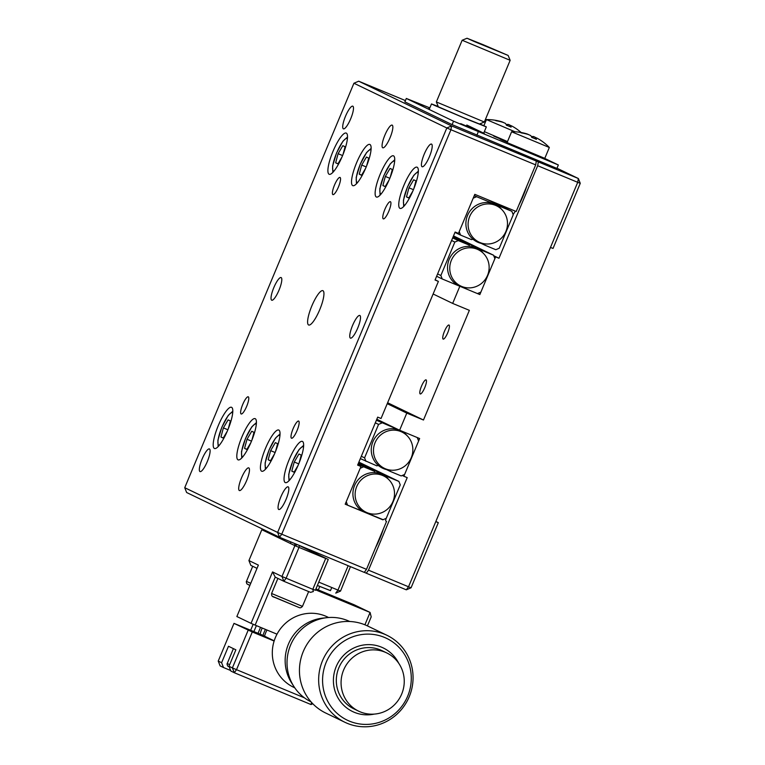 <?xml version="1.0" encoding="UTF-8"?>
<svg xmlns="http://www.w3.org/2000/svg" width="765" height="765" viewBox="0 0 765 765"><rect width="100%" height="100%" fill="white"/><g stroke="black" fill="none" stroke-linecap="round" stroke-linejoin="round"><path stroke-width="1.15" d="M375.51 547.769A29.73 6.981 -67.5 0 0 379.822 538.56A29.73 6.981 -67.5 0 0 383.37 528.988M385.579 520.879A29.73 6.981 -67.5 0 0 386.067 518.412M518.89 205.01A29.73 6.981 -67.5 0 0 523.203 195.802A29.73 6.981 -67.5 0 0 526.75 186.23M580.262 183.323L578.359 178.513L577.718 182.319L580.262 183.323L553.028 248.443L550.475 247.439L577.718 182.319L537.68 165.709L538.331 161.903L578.359 178.513L556.997 168.224M504.977 206.846A29.73 6.981 -67.5 0 0 504.747 207.889M513.114 214.477A29.73 6.981 -67.5 0 0 515.371 211.159M538.331 161.903L520.219 153.182M387.626 402.753L423.475 420.014L469.356 310.332L452.67 303.418L459.841 286.273L479.856 294.573L495.634 256.877L498.971 258.254L493.731 255.74M498.971 258.254L537.68 165.709M495.634 256.877L493.836 256.007M479.856 294.573L477.637 293.502M452.67 303.418L433.124 293.999M444.465 331.293A7.621 1.788 -67.5 0 0 443.136 339.096A7.621 1.788 -67.5 0 0 447.688 332.842A7.621 1.788 -67.5 0 0 449.017 325.039A7.621 1.788 -67.5 0 0 444.465 331.293M421.525 386.134A7.621 1.788 -67.5 0 0 420.195 393.937A7.621 1.788 -67.5 0 0 424.747 387.683A7.621 1.788 -67.5 0 0 426.076 379.88A7.621 1.788 -67.5 0 0 421.525 386.134M387.243 403.681L406.789 413.1L423.475 420.014M376.81 419.249L399.626 430.236L406.789 413.1M391.403 470.198A20.158 19.594 -64.3 0 1 375.07 442.686A20.158 19.594 -64.3 0 1 407.707 436.327A20.158 19.594 -64.3 0 1 411.264 457.69A20.158 19.594 -64.3 0 1 391.403 470.198L389.768 470.083A20.808 20.225 115.7 0 1 378.197 465.302A20.808 20.225 -64.3 0 1 372.909 441.682A20.808 20.225 -64.3 0 1 399.626 430.236L419.641 438.536L403.872 476.241L407.209 477.628L368.491 570.174L408.529 586.774L406.311 589.825L366.272 573.215L368.491 570.174M402.266 475.467L403.872 476.241M411.073 587.778L408.529 586.774L435.773 521.644L438.316 522.658L411.073 587.778L406.311 589.825M438.316 522.658L435.849 521.462M364.341 572.287L366.272 573.215M550.475 247.439L435.773 521.644M286.043 499.421A12.259 2.878 -67.5 0 0 288.137 486.846A12.259 2.878 -67.5 0 0 280.851 496.925A12.259 2.878 -67.5 0 0 278.747 509.5A12.259 2.878 -67.5 0 0 286.043 499.421M511.565 150.045L501.027 145.513L511.565 150.045M388.811 211.236A9.285 2.18 -67.5 0 0 390.408 201.702A9.285 2.18 -67.5 0 0 384.881 209.342A9.285 2.18 -67.5 0 0 383.284 218.867A9.285 2.18 -67.5 0 0 388.811 211.236M319.713 309.739A18.58 4.361 -67.5 0 0 322.887 290.681A18.58 4.361 -67.5 0 0 311.833 305.943A18.58 4.361 -67.5 0 0 308.658 325.001A18.58 4.361 -67.5 0 0 319.713 309.739M279.015 290.136A12.259 2.878 -67.5 0 0 281.109 277.561A12.259 2.878 -67.5 0 0 273.813 287.63A12.259 2.878 -67.5 0 0 271.718 300.215A12.259 2.878 -67.5 0 0 279.015 290.136M357.733 328.042A12.259 2.878 -67.5 0 0 359.827 315.467A12.259 2.878 -67.5 0 0 352.531 325.546A12.259 2.878 -67.5 0 0 350.437 338.12A12.259 2.878 -67.5 0 0 357.733 328.042M297.05 430.599A9.285 2.18 -67.5 0 0 298.637 421.075A9.285 2.18 -67.5 0 0 293.11 428.706A9.285 2.18 -67.5 0 0 291.522 438.23A9.285 2.18 -67.5 0 0 297.05 430.599M246.674 406.339A9.285 2.18 -67.5 0 0 248.262 396.815A9.285 2.18 -67.5 0 0 242.735 404.446A9.285 2.18 -67.5 0 0 241.147 413.97A9.285 2.18 -67.5 0 0 246.674 406.339M338.436 186.976A9.285 2.18 -67.5 0 0 340.023 177.442A9.285 2.18 -67.5 0 0 334.496 185.082A9.285 2.18 -67.5 0 0 332.909 194.606A9.285 2.18 -67.5 0 0 338.436 186.976M342.424 155.955A22.29 5.231 -67.5 0 0 346.239 133.081A22.29 5.231 -67.5 0 0 332.976 151.403A22.29 5.231 -67.5 0 0 329.16 174.267A22.29 5.231 -67.5 0 0 342.424 155.955M227.721 430.159A22.29 5.231 -67.5 0 0 231.537 407.296A22.29 5.231 -67.5 0 0 218.274 425.608A22.29 5.231 -67.5 0 0 214.458 448.481A22.29 5.231 -67.5 0 0 227.721 430.159M366.043 167.325A22.29 5.231 -67.5 0 0 369.858 144.451A22.29 5.231 -67.5 0 0 356.595 162.773A22.29 5.231 -67.5 0 0 352.78 185.646A22.29 5.231 -67.5 0 0 366.043 167.325M251.341 441.529A22.29 5.231 -67.5 0 0 255.156 418.665A22.29 5.231 -67.5 0 0 241.893 436.987A22.29 5.231 -67.5 0 0 238.078 459.851A22.29 5.231 -67.5 0 0 251.341 441.529M389.653 178.694A22.29 5.231 -67.5 0 0 393.478 155.831A22.29 5.231 -67.5 0 0 380.215 174.143A22.29 5.231 -67.5 0 0 376.39 197.016A22.29 5.231 -67.5 0 0 389.653 178.694M274.951 452.909A22.29 5.231 -67.5 0 0 278.766 430.035A22.29 5.231 -67.5 0 0 265.503 448.357A22.29 5.231 -67.5 0 0 261.687 471.221A22.29 5.231 -67.5 0 0 274.951 452.909M413.272 190.064A22.29 5.231 -67.5 0 0 417.088 167.2A22.29 5.231 -67.5 0 0 403.824 185.522A22.29 5.231 -67.5 0 0 400.009 208.386A22.29 5.231 -67.5 0 0 413.272 190.064M298.57 464.279A22.29 5.231 -67.5 0 0 302.385 441.405A22.29 5.231 -67.5 0 0 289.122 459.727A22.29 5.231 -67.5 0 0 285.307 482.6A22.29 5.231 -67.5 0 0 298.57 464.279M207.325 461.515A12.259 2.878 -67.5 0 0 209.419 448.94A12.259 2.878 -67.5 0 0 202.123 459.019A12.259 2.878 -67.5 0 0 200.028 471.594A12.259 2.878 -67.5 0 0 207.325 461.515M246.684 480.468A12.259 2.878 -67.5 0 0 248.778 467.893A12.259 2.878 -67.5 0 0 241.482 477.972A12.259 2.878 -67.5 0 0 239.388 490.547A12.259 2.878 -67.5 0 0 246.684 480.468M350.705 118.757A12.259 2.878 -67.5 0 0 352.799 106.182A12.259 2.878 -67.5 0 0 345.503 116.251A12.259 2.878 -67.5 0 0 343.409 128.836A12.259 2.878 -67.5 0 0 350.705 118.757M390.064 137.71A12.259 2.878 -67.5 0 0 392.158 125.135A12.259 2.878 -67.5 0 0 384.862 135.204A12.259 2.878 -67.5 0 0 382.768 147.788A12.259 2.878 -67.5 0 0 390.064 137.71M429.423 156.662A12.259 2.878 -67.5 0 0 431.517 144.088A12.259 2.878 -67.5 0 0 424.221 154.157A12.259 2.878 -67.5 0 0 422.127 166.741A12.259 2.878 -67.5 0 0 429.423 156.662M405.421 100.578L358.689 81.205L451.58 125.929L536.322 161.071L535.682 164.886L516.184 211.494L474.807 194.339L458.465 233.411L455.127 232.034L435.055 280.019L438.393 281.405L381.037 418.503L377.7 417.126L357.628 465.11L360.965 466.497L345.197 504.192L383.102 519.684M360.965 466.497L357.704 464.919M438.393 281.405L435.132 279.837M536.322 161.071L518.221 152.359M535.682 164.886L450.939 129.734L451.58 125.929L446.817 127.975L450.939 129.734L281.75 534.2L366.492 569.342L364.274 572.392L279.531 537.24L281.75 534.2L277.628 532.43L446.817 127.975L353.927 83.242L358.689 81.205M279.531 537.24L186.641 492.517L184.738 487.707L277.628 532.43L279.531 537.24M366.492 569.342L386.564 521.357M353.927 83.242L184.738 487.707M479.798 123.882L486.33 126.875L468.916 119.971L434.616 105.436L431.489 103.935L438.211 106.478M482.868 44.58L467.023 38.25L474.673 41.693L508.151 55.453L482.868 44.58M484.341 122.017L479.473 124.016L463.638 117.686L438.345 106.813L436.346 101.946L484.341 122.017L510.15 60.32L462.156 40.249L467.023 38.25M512.129 131.991L511.632 131.714L507.08 142.596L544.785 158.365L549.337 147.482L512.129 131.991M542.844 141.821A49.888 10.461 143.3 0 1 542.911 141.869A49.888 10.461 143.3 0 1 542.968 141.907A51.953 50.5 115.7 0 0 536.867 138.073L535.337 137.47A51.953 12.202 112.5 0 1 536.418 139.335A49.888 41.673 -179 0 0 531.752 137.394A51.953 12.202 -67.5 0 0 530.671 135.529L528.194 134.477A51.953 50.5 115.7 0 0 521.166 132.871A49.888 9.83 -98.1 0 0 520.611 132.536A49.888 9.83 -98.1 0 0 520.066 132.345A51.953 50.5 -64.3 0 1 524.111 133.129A51.953 50.5 -64.3 0 1 527.095 133.942L528.663 134.621M531.493 136.772A51.953 12.202 112.5 0 1 533.291 136.486L534.859 137.078M534.802 138.599L535.299 137.404L534.859 138.628M542.911 141.869A52.02 52.02 0 0 1 549.327 147.473L549.337 147.482M515.065 131.8L486.444 119.579L483.882 125.68M517.599 129.658A49.888 9.926 143.2 0 1 517.695 129.725A49.888 9.926 143.2 0 1 517.771 129.782A51.953 50.653 115.9 0 0 511.661 125.938L510.102 125.317A51.953 11.552 112.5 0 1 511.097 127.143A49.888 41.798 -178 0 0 506.411 125.202A51.953 11.552 -67.5 0 0 505.416 123.375L502.959 122.324A51.953 50.653 115.9 0 0 495.911 120.717A49.888 9.285 -98.1 0 0 495.385 120.392A49.888 9.285 -98.1 0 0 494.869 120.21A51.953 50.653 -64.1 0 1 498.455 120.889A51.953 50.653 -64.1 0 1 501.917 121.817L503.513 122.505M506.258 124.781A51.953 11.552 112.5 0 1 508.17 124.379L509.71 124.972M507.501 141.573L484.35 131.628M509.567 126.455L510.073 125.25L509.614 126.474M469.7 216.457A20.158 19.594 -64.3 0 1 502.337 210.107A20.158 19.594 -64.3 0 1 505.894 231.47A20.158 19.594 -64.3 0 1 486.033 243.968A20.158 19.594 -64.3 0 1 469.7 216.457M486.033 243.968L484.398 243.863A20.808 20.225 115.7 0 1 472.827 239.082A20.808 20.225 -64.3 0 1 467.539 215.462A20.808 20.225 -64.3 0 1 494.257 204.016A20.808 20.225 -64.3 0 1 501.228 208.902L502.337 210.107M454.974 232.397L460.578 235.094L459.21 231.632L473.2 198.183L476.633 196.71L474.29 195.582M484.513 243.872L485.058 245.249L481.128 243.356M473.65 239.751L472.512 239.206M472.827 239.082L471.517 239.636L460.578 235.094M487.802 199.732L511.871 211.322L476.633 196.71M511.871 211.322L513.239 214.783L499.249 248.233L495.806 249.706L485.058 245.249M487.544 275.343A20.158 19.594 -64.3 0 1 467.673 287.85A20.158 19.594 -64.3 0 1 451.35 260.329A20.158 19.594 -64.3 0 1 483.987 253.98A20.158 19.594 -64.3 0 1 487.544 275.343M467.673 287.85L466.048 287.736A20.808 20.225 -64.3 0 1 459.841 286.273A20.808 20.225 -64.3 0 1 449.189 259.335A20.808 20.225 -64.3 0 1 469.586 246.426A20.808 20.225 115.7 0 1 481.271 251.216A20.808 20.225 -64.3 0 1 482.878 252.775L483.987 253.98M453.502 235.926L493.521 255.194L494.888 258.656L480.889 292.106L477.456 293.578L442.227 278.967L440.86 275.505L454.85 242.056L458.283 240.583L452.679 237.886M458.283 240.583L469.041 245.039L469.586 246.426M436.624 276.27L442.227 278.967M437.599 273.937L440.86 275.505M454.85 242.056L451.589 240.487M469.041 245.039L452.928 237.284M481.271 251.216L482.572 250.652L453.243 236.528M493.521 255.194L482.572 250.652M389.768 470.083A20.808 20.225 115.7 0 0 389.882 470.093L390.427 471.47L386.497 469.576M390.427 471.47L401.176 475.926L404.618 474.463L418.608 441.003L417.241 437.542L399.626 430.236A20.808 20.225 -64.3 0 1 406.598 435.122L407.707 436.327M360.344 458.618L376.887 465.856L378.197 465.302M399.626 430.236L376.399 420.234M365.947 461.324L364.58 457.853L378.57 424.403L382.003 422.93M379.019 465.971L377.881 465.436M361.319 456.284L364.58 457.853M378.57 424.403L375.309 422.835M392.914 501.572A20.158 19.594 -64.3 0 1 373.043 514.07A20.158 19.594 -64.3 0 1 356.72 486.559A20.158 19.594 -64.3 0 1 389.356 480.2A20.158 19.594 -64.3 0 1 392.914 501.572M373.043 514.07L371.417 513.956A20.808 20.225 -64.3 0 1 365.211 512.502A20.808 20.225 -64.3 0 1 354.558 485.555A20.808 20.225 -64.3 0 1 374.955 472.646A20.808 20.225 115.7 0 1 386.641 477.437A20.808 20.225 -64.3 0 1 388.247 478.995L389.356 480.2M345.245 504.059L347.597 505.196L346.229 501.725L360.219 468.276L363.652 466.803L358.049 464.106M347.597 505.196L382.825 519.808L386.258 518.335L400.258 484.876L398.89 481.415L387.941 476.872L386.641 477.437M363.652 466.803L374.41 471.259L374.955 472.646M374.41 471.259L358.297 463.504M358.613 462.749L387.941 476.872M358.871 462.146L398.89 481.415M460.683 123.634L484.36 133.493L466.803 125.02M429.567 108.525L428.878 108.295L429.528 108.63M429.834 107.894L406.311 98.456L404.876 101.879L452.105 124.628L556.92 168.405L558.354 164.982L544.412 158.269M406.311 98.456L453.54 121.195L558.354 164.982M478.288 131.771L476.853 135.204M453.54 121.195L452.105 124.628M507.396 141.812L494.553 136.486L507.367 141.888M493.655 136.055L498.187 137.891L493.655 136.055M506.573 141.802L507.281 142.099M507.491 141.602L505.502 140.789L507.482 141.63M495.462 136.553L499.822 138.322L495.462 136.553M507.453 141.688L497.852 137.7L507.425 141.764M507.214 142.271L501.878 140.014L507.205 142.3M507.252 142.175L500.138 139.173L507.224 142.242M505.569 141.286L507.319 142.003M507.348 141.936L505.598 141.229M507.3 142.061L506.593 141.755M298.111 465.35L294.066 472.225L291.79 471.135L294.238 462.012L298.962 453.989L301.238 455.089L299.144 462.863M294.143 472.101L291.79 471.135M298.733 463.877L294.238 462.012M274.492 453.98L270.447 460.855L268.18 459.755L270.628 450.642L275.343 442.619L277.618 443.719L275.534 451.493M270.523 460.731L268.18 459.755M275.123 452.507L270.628 450.642M250.882 442.61L246.837 449.476L244.561 448.386L247.009 439.273L251.733 431.25L253.999 432.34L251.915 440.114M246.904 449.361L244.561 448.386M251.503 441.137L247.009 439.273M227.262 431.231L223.217 438.106L220.942 437.016L223.39 427.893L228.113 419.88L230.389 420.97L228.295 428.744M223.294 437.982L220.942 437.016M227.884 429.758L223.39 427.893M341.965 157.026L337.92 163.901L335.653 162.802L338.101 153.689L342.816 145.666L345.091 146.765L343.007 154.54M337.996 163.777L335.653 162.802M342.586 155.553L338.101 153.689M365.584 168.396L361.539 175.271L359.263 174.181L361.711 165.058L366.435 157.035L368.711 158.135L366.617 165.909M361.606 175.147L359.263 174.181M366.205 166.923L361.711 165.058M389.203 179.775L385.158 186.641L382.882 185.551L385.33 176.438L390.054 168.415L392.321 169.505L390.236 177.279M385.225 186.526L382.882 185.551M389.825 178.293L385.33 176.438M412.813 191.145L408.768 198.02L406.502 196.921L408.95 187.808L413.664 179.785L415.94 180.875L413.855 188.649M408.845 197.896L406.502 196.921M413.435 189.672L408.95 187.808M262.261 628.065A18.532 18.016 115.7 0 0 261.984 628.601A18.532 18.016 115.7 0 0 260.243 634.214M266.975 630.016A33.067 32.14 115.7 0 0 266.612 630.733A33.067 32.14 115.7 0 0 264.508 636.174M265.445 629.385A35.295 34.31 115.7 0 0 265.139 630.006A35.295 34.31 115.7 0 0 262.997 635.447M400.879 695.844A32.331 31.422 115.7 0 0 386.861 652.985A32.331 31.422 115.7 0 0 386.688 652.899A32.331 31.422 115.7 0 0 344.441 668.208A32.331 31.422 115.7 0 0 358.46 711.068A32.331 31.422 115.7 0 0 358.632 711.154A32.331 31.422 115.7 0 0 400.879 695.844M386.688 652.899L381.926 650.613A32.331 31.422 115.7 0 0 339.679 665.923A32.331 31.422 115.7 0 0 353.879 708.859L358.632 711.154M398.728 663.274A35.295 34.31 115.7 0 0 367.908 644.627A35.295 34.31 115.7 0 0 337.088 664.651A35.295 34.31 115.7 0 0 340.329 701.457A35.295 34.31 115.7 0 0 374.248 714.099M327.305 659.87A45.393 44.121 115.7 0 0 346.985 720.037A45.393 44.121 115.7 0 0 406.55 698.665A45.393 44.121 115.7 0 0 386.87 638.488A45.393 44.121 115.7 0 0 327.305 659.87M323.691 658.11A48.3 46.952 115.7 0 0 344.9 722.275A48.3 46.952 115.7 0 0 408.022 699.392A48.3 46.952 115.7 0 0 386.813 635.227A48.3 46.952 115.7 0 0 323.691 658.11M386.813 635.227L367.602 625.98A48.3 46.952 115.7 0 0 304.48 648.863A48.3 46.952 115.7 0 0 325.689 713.018L344.9 722.275M349.72 621.496A44.59 43.337 115.7 0 0 326.98 617.661A44.59 43.337 115.7 0 0 291.666 642.715A44.59 43.337 115.7 0 0 293.856 686.444A44.59 43.337 115.7 0 0 311.03 701.84M326.98 617.661L322.782 618.11A41.989 40.813 115.7 0 0 289.524 641.701A41.989 40.813 115.7 0 0 291.589 682.887L293.856 686.444M328.615 617.508L327.363 616.915A39.015 37.925 115.7 0 0 276.375 635.39A39.015 37.925 115.7 0 0 293.511 687.219L294.755 687.812M233.994 623.379L252.287 631.966L236.519 669.671L232.388 667.912L234.291 672.722L230.887 671.077L228.984 666.267L235.869 649.82L228.486 646.262L221.601 662.72L218.226 661.084L233.994 623.379L261.745 634.835L274.195 640.831M290.977 541.993L290.365 543.456M264.298 530.91L275.935 535.519M262.921 529.246L261.821 529.715L248.921 560.563L258.369 565.115L236.863 616.533L251.035 623.351L272.541 571.933L281.979 576.485L294.888 545.636L261.821 529.715L264.374 530.719L264.795 530.145M299.345 545.464L299.01 547.405L294.888 545.636L297.289 544.613M312.799 589.318L313.354 591.536L310.58 592.368L283.882 581.295L281.979 576.485L312.799 589.318L325.699 558.469L299.01 547.405L286.11 578.244L283.882 581.295L275.228 577.126L255.156 625.11L251.035 623.351M272.541 571.933L275.228 577.126M276.997 634.175L255.156 625.11M257.011 568.357L250.824 565.373L248.921 560.563M299.325 545.541L328.252 559.473L315.343 590.322L312.875 589.136M294.41 545.407L295.118 543.714M367.42 625.894L371.197 616.877L370.078 612.44L354.338 604.857L315.926 588.935M364.915 624.785L370.078 612.44L315.553 589.825M312.818 703.771L311.03 704.546L234.291 672.722L236.519 669.671L304.47 697.852M311.527 702.394L311.03 704.546M252.287 631.966L274.128 641.032M255.472 632.617L260.043 634.816L255.472 632.617M228.984 666.267L232.388 667.912L248.166 630.207M221.601 662.72L223.504 667.529L230.657 670.494M223.504 667.529L220.119 665.894L218.226 661.084M331.781 587.51L330.451 590.676L317.389 585.445M314.798 551.871L314.415 552.808M318.776 582.117L337.967 590.083L348.161 565.708M260.53 627.348L258.044 633.305M330.49 590.599L317.36 585.502M335.749 593.133L340.521 591.087L337.967 590.083L335.749 593.133M350.447 566.655L340.521 591.087M319.741 586.487L318.307 589.92M253.177 624.269L250.671 630.245M310.361 550.857L304.671 547.673M253.894 631.584L256.39 625.627M253.139 566.492L256.38 568.051M278.326 578.617L281.577 580.186M532.756 137.767L533.291 136.486M507.635 125.661L508.17 124.379M303.552 446.98A17.652 4.141 -67.5 0 0 292.775 461.305A17.652 4.141 -67.5 0 0 290.078 479.483M279.942 435.61A17.652 4.141 -67.5 0 0 269.156 449.935A17.652 4.141 -67.5 0 0 266.459 468.113M256.323 424.24A17.652 4.141 -67.5 0 0 245.546 438.565A17.652 4.141 -67.5 0 0 242.84 456.743M232.703 412.861A17.652 4.141 -67.5 0 0 221.927 427.195A17.652 4.141 -67.5 0 0 219.23 445.373M347.415 138.656A17.652 4.141 -67.5 0 0 336.629 152.981A17.652 4.141 -67.5 0 0 333.932 171.159M371.025 150.026A17.652 4.141 -67.5 0 0 360.248 164.351A17.652 4.141 -67.5 0 0 357.551 182.529M394.644 161.396A17.652 4.141 -67.5 0 0 383.867 175.73A17.652 4.141 -67.5 0 0 381.161 193.908M418.264 172.775A17.652 4.141 -67.5 0 0 407.477 187.1A17.652 4.141 -67.5 0 0 404.781 205.278M252.68 566.349L246.263 581.859L246.846 583.829L249.868 585.426L247.822 584.431M246.407 581.352L250.748 583.322M233.392 648.624L227.023 664.02L227.607 665.98L228.592 666.583M227.167 663.504L229.653 664.67M299.239 607.592L273.009 596.557M302.452 606.387C301.276 607.64 300.262 608.06 299.421 607.659L274.597 597.35C271.441 596.48 271.68 595.447 271.594 593.477L302.452 606.387L308.649 591.565M483.709 133.158L486.33 126.875M429.175 109.462L431.489 103.935M436.346 101.946L462.156 40.249M508.151 55.453L510.15 60.32M524.111 133.129A52.02 52.02 0 0 0 511.642 131.704M498.455 120.889A52.02 52.02 0 0 0 486.444 119.579M521.166 132.517A52.02 52.02 0 0 0 517.695 129.725M303.657 445.335L299.058 449.552L292.708 461.266L288.749 474.319L288.988 480.716M280.038 433.965L275.448 438.173L269.089 449.897L265.13 462.949L265.369 469.347M256.428 422.596L251.828 426.803L245.479 438.527L241.511 451.57L241.75 457.977M232.809 411.216L228.209 415.433L221.86 427.157L217.901 440.2L218.14 446.607M347.511 137.012L342.921 141.219L336.562 152.943L332.603 165.995L332.842 172.393M371.13 148.381L366.531 152.598L360.181 164.312L356.213 177.365L356.452 183.763M394.75 159.761L390.15 163.968L383.791 175.692L379.832 188.735L380.071 195.142M418.359 171.131L413.769 175.338L407.41 187.062L403.451 200.114L403.691 206.512M277.867 578.483L271.594 593.477"/></g></svg>
